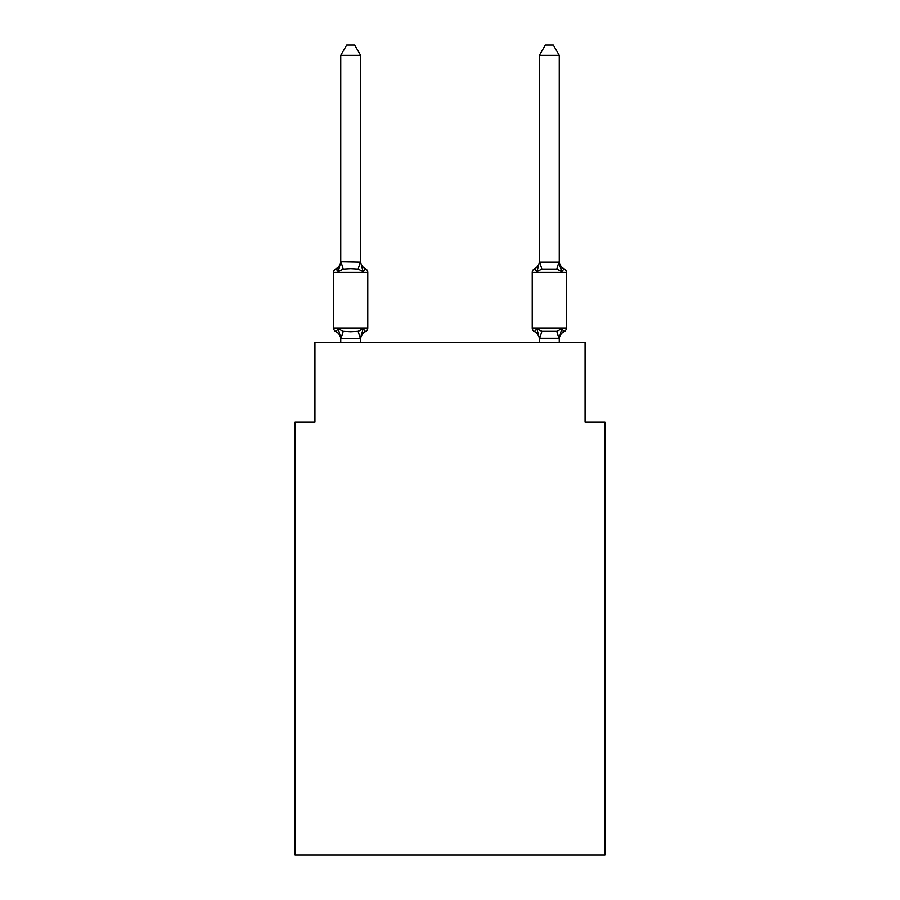 <?xml version="1.0" encoding="UTF-8"?>
<svg xmlns="http://www.w3.org/2000/svg" width="900" height="900" viewBox="0 0 900 900"><rect width="100%" height="100%" fill="white"/><g stroke="black" fill="none" stroke-linecap="round" stroke-linejoin="round"><path stroke-width="1.35" d="M604.924 855L604.924 421.999L585.067 421.999L585.067 342.54L314.933 342.54L314.933 421.999L295.076 421.999L295.076 855L604.924 855M360.619 55.328L340.751 55.328L346.714 45L354.656 45L360.619 55.328L360.619 262.17L363.105 271.654L365.535 268.852A3.971 3.971 0 0 1 367.774 272.43A3.971 3.971 0 0 0 365.535 268.852L363.105 271.654L365.535 268.852A3.971 3.971 0 0 1 367.774 272.43A3.971 3.971 0 0 0 365.535 268.852L363.105 271.654L365.535 268.852A3.971 3.971 0 0 1 367.774 272.43A3.971 3.971 0 0 0 365.535 268.852A3.971 3.971 0 0 1 367.774 272.43L367.774 328.039A3.971 3.971 0 0 1 365.535 331.616L363.105 328.815L365.535 331.616L363.105 328.815L365.535 331.616L363.105 328.815L365.535 331.616L363.105 328.815L365.535 331.616L363.105 328.815L365.535 331.616L363.105 328.815L365.535 331.616L363.105 328.815L360.461 338.715L340.92 338.715L338.276 328.815L335.835 331.616A3.971 3.971 0 0 1 333.608 328.039A3.971 3.971 0 0 0 335.835 331.616A3.971 3.971 0 0 1 333.608 328.039A3.971 3.971 0 0 0 335.835 331.616A3.971 3.971 0 0 1 333.608 328.039A3.971 3.971 0 0 0 335.835 331.616A3.971 3.971 0 0 1 333.608 328.039A3.971 3.971 0 0 0 335.835 331.616A3.971 3.971 0 0 1 333.608 328.039A3.971 3.971 0 0 0 335.835 331.616A3.971 3.971 0 0 1 333.608 328.039A3.971 3.971 0 0 0 335.835 331.616A3.971 3.971 0 0 1 333.608 328.039A3.971 3.971 0 0 0 335.835 331.616A3.971 3.971 0 0 1 333.608 328.039A3.971 3.971 0 0 0 335.835 331.616A3.971 3.971 0 0 1 333.608 328.039A3.971 3.971 0 0 0 335.835 331.616A3.971 3.971 0 0 1 333.608 328.039A3.971 3.971 0 0 0 335.835 331.616L338.276 328.815L335.835 331.616A3.971 3.971 0 0 1 333.608 328.039A3.971 3.971 0 0 0 335.835 331.616A3.971 3.971 0 0 1 333.608 328.039A3.971 3.971 0 0 0 335.835 331.616A3.971 3.971 0 0 1 333.608 328.039A3.971 3.971 0 0 0 335.835 331.616A3.971 3.971 0 0 1 333.608 328.039A3.971 3.971 0 0 0 335.835 331.616L338.276 328.815L335.835 331.616L338.276 328.815L335.835 331.616L338.276 328.815L335.835 331.616L338.276 328.815L335.835 331.616L338.276 328.815L335.835 331.616L338.276 328.815L335.835 331.616L338.276 328.815L343.238 331.38L350.685 331.774L358.132 331.38L363.105 328.815L365.535 331.616A3.971 3.971 0 0 0 367.774 328.039A3.971 3.971 0 0 1 365.535 331.616L364.399 331.065L365.535 331.616A3.971 3.971 0 0 0 367.774 328.039A3.971 3.971 0 0 1 365.535 331.616A3.971 3.971 0 0 0 367.774 328.039A3.971 3.971 0 0 1 365.535 331.616L364.399 331.065L365.535 331.616A3.971 3.971 0 0 0 367.774 328.039A3.971 3.971 0 0 1 365.535 331.616A3.971 3.971 0 0 0 367.774 328.039A3.971 3.971 0 0 1 365.535 331.616L364.399 331.065L365.535 331.616A3.971 3.971 0 0 0 367.774 328.039A3.971 3.971 0 0 1 365.535 331.616A3.971 3.971 0 0 0 367.774 328.039A3.971 3.971 0 0 1 365.535 331.616L364.399 331.065L365.535 331.616A3.971 3.971 0 0 0 367.774 328.039A3.971 3.971 0 0 1 365.535 331.616A3.971 3.971 0 0 0 367.774 328.039A3.971 3.971 0 0 1 365.535 331.616L364.399 331.065L365.535 331.616A3.971 3.971 0 0 0 367.774 328.039A3.971 3.971 0 0 1 365.535 331.616A3.971 3.971 0 0 0 367.774 328.039A3.971 3.971 0 0 1 365.535 331.616L364.399 331.065L365.535 331.616A3.971 3.971 0 0 0 367.774 328.039A3.971 3.971 0 0 1 365.535 331.616A3.971 3.971 0 0 0 367.774 328.039A3.971 3.971 0 0 1 365.535 331.616L364.399 331.065M363.105 328.815L365.535 331.616A3.971 3.971 0 0 0 367.774 328.039L333.608 328.039L333.608 272.43A3.971 3.971 0 0 1 335.835 268.852L338.276 271.654L335.835 268.852A3.971 3.971 0 0 0 333.608 272.43L367.774 272.43A3.971 3.971 0 0 0 365.535 268.852L363.105 271.654L365.535 268.852A3.971 3.971 0 0 1 367.774 272.43A3.971 3.971 0 0 0 365.535 268.852A3.971 3.971 0 0 1 367.774 272.43A3.971 3.971 0 0 0 365.535 268.852L363.105 271.654L365.535 268.852A3.971 3.971 0 0 1 367.774 272.43A3.971 3.971 0 0 0 365.535 268.852A3.971 3.971 0 0 1 367.774 272.43A3.971 3.971 0 0 0 365.535 268.852L363.105 271.654L365.535 268.852A3.971 3.971 0 0 1 367.774 272.43A3.971 3.971 0 0 0 365.535 268.852A3.971 3.971 0 0 1 367.774 272.43A3.971 3.971 0 0 0 365.535 268.852L363.105 271.654L365.535 268.852A3.971 3.971 0 0 1 367.774 272.43A3.971 3.971 0 0 0 365.535 268.852A3.971 3.971 0 0 1 367.774 272.43A3.971 3.971 0 0 0 365.535 268.852L363.105 271.654L365.535 268.852A3.971 3.971 0 0 1 367.774 272.43A3.971 3.971 0 0 0 365.535 268.852A3.971 3.971 0 0 1 367.774 272.43A3.971 3.971 0 0 0 365.535 268.852L363.105 271.654L358.132 269.1L350.685 268.695L343.238 269.1L338.276 271.654L335.835 268.852A3.971 3.971 0 0 0 333.608 272.43A3.971 3.971 0 0 1 335.835 268.852L336.971 269.404L335.835 268.852A3.971 3.971 0 0 0 333.608 272.43A3.971 3.971 0 0 1 335.835 268.852A3.971 3.971 0 0 0 333.608 272.43A3.971 3.971 0 0 1 335.835 268.852L336.971 269.404L335.835 268.852A3.971 3.971 0 0 0 333.608 272.43A3.971 3.971 0 0 1 335.835 268.852A3.971 3.971 0 0 0 333.608 272.43A3.971 3.971 0 0 1 335.835 268.852L336.971 269.404L335.835 268.852A3.971 3.971 0 0 0 333.608 272.43A3.971 3.971 0 0 1 335.835 268.852A3.971 3.971 0 0 0 333.608 272.43A3.971 3.971 0 0 1 335.835 268.852L336.971 269.404L335.835 268.852A3.971 3.971 0 0 0 333.608 272.43A3.971 3.971 0 0 1 335.835 268.852A3.971 3.971 0 0 0 333.608 272.43A3.971 3.971 0 0 1 335.835 268.852L336.971 269.404L335.835 268.852A3.971 3.971 0 0 0 333.608 272.43A3.971 3.971 0 0 1 335.835 268.852A3.971 3.971 0 0 0 333.608 272.43A3.971 3.971 0 0 1 335.835 268.852L336.971 269.404L335.835 268.852A3.971 3.971 0 0 0 333.608 272.43A3.971 3.971 0 0 1 335.835 268.852A3.971 3.971 0 0 0 333.608 272.43A3.971 3.971 0 0 1 335.835 268.852L336.971 269.404M338.276 271.654L340.751 261.81L360.619 262.17L360.619 261A8.741 8.741 0 0 0 365.535 268.852M340.751 342.54L340.751 339.469A8.741 8.741 0 0 0 335.835 331.616M360.619 338.299L361.553 333.63L360.619 338.299M559.249 55.328L553.286 45L545.344 45L539.381 55.328L559.249 55.328L559.249 262.17L561.724 271.654L559.654 265.162L561.724 271.654L564.165 268.852L561.724 271.654L559.654 265.162L561.724 271.654L564.165 268.852L561.724 271.654L559.654 265.162L561.724 271.654L564.165 268.852L561.724 271.654L559.654 265.162L561.724 271.654L564.165 268.852L561.724 271.654L559.654 265.162L561.724 271.654L564.165 268.852L561.724 271.654L559.654 265.162L561.724 271.654L564.165 268.852L561.724 271.654L559.654 265.162L561.724 271.654L564.165 268.852L561.724 271.654L564.165 268.852L561.724 271.654L556.762 269.1L541.868 269.1L536.895 271.654L537.829 268.504L536.895 271.654L537.829 268.504L536.895 271.654L537.829 268.504L536.895 271.654L537.829 268.504L536.895 271.654L537.829 268.504L536.895 271.654L537.829 268.504L536.895 271.654L537.829 268.504L536.895 271.654L534.465 268.852A3.971 3.971 0 0 0 532.226 272.43A3.971 3.971 0 0 1 534.465 268.852A3.971 3.971 0 0 0 532.226 272.43L532.226 328.039A3.971 3.971 0 0 0 534.465 331.616L536.895 328.815L534.465 331.616A3.971 3.971 0 0 1 532.226 328.039A3.971 3.971 0 0 0 534.465 331.616L536.895 328.815L534.465 331.616A3.971 3.971 0 0 1 532.226 328.039A3.971 3.971 0 0 0 534.465 331.616L536.895 328.815L534.465 331.616A3.971 3.971 0 0 1 532.226 328.039A3.971 3.971 0 0 0 534.465 331.616L536.895 328.815L534.465 331.616A3.971 3.971 0 0 1 532.226 328.039A3.971 3.971 0 0 0 534.465 331.616L536.895 328.815L534.465 331.616A3.971 3.971 0 0 1 532.226 328.039A3.971 3.971 0 0 0 534.465 331.616L536.895 328.815L534.465 331.616A3.971 3.971 0 0 1 532.226 328.039A3.971 3.971 0 0 0 534.465 331.616L536.895 328.815L534.465 331.616A3.971 3.971 0 0 1 532.226 328.039A3.971 3.971 0 0 0 534.465 331.616L536.895 328.815L534.465 331.616A3.971 3.971 0 0 1 532.226 328.039A3.971 3.971 0 0 0 534.465 331.616L536.895 328.815L534.465 331.616A3.971 3.971 0 0 1 532.226 328.039A3.971 3.971 0 0 0 534.465 331.616L536.895 328.815L534.465 331.616A3.971 3.971 0 0 1 532.226 328.039A3.971 3.971 0 0 0 534.465 331.616L536.895 328.815L534.465 331.616A3.971 3.971 0 0 1 532.226 328.039A3.971 3.971 0 0 0 534.465 331.616L536.895 328.815L534.465 331.616A3.971 3.971 0 0 1 532.226 328.039A3.971 3.971 0 0 0 534.465 331.616L536.895 328.815L534.465 331.616A3.971 3.971 0 0 1 532.226 328.039A3.971 3.971 0 0 0 534.465 331.616L536.895 328.815L541.868 331.38L556.762 331.38L561.724 328.815L564.165 331.616A3.971 3.971 0 0 0 566.392 328.039A3.971 3.971 0 0 1 564.165 331.616L563.029 331.065L564.165 331.616A3.971 3.971 0 0 0 566.392 328.039A3.971 3.971 0 0 1 564.165 331.616A3.971 3.971 0 0 0 566.392 328.039A3.971 3.971 0 0 1 564.165 331.616L563.029 331.065L564.165 331.616A3.971 3.971 0 0 0 566.392 328.039A3.971 3.971 0 0 1 564.165 331.616A3.971 3.971 0 0 0 566.392 328.039A3.971 3.971 0 0 1 564.165 331.616L563.029 331.065L564.165 331.616A3.971 3.971 0 0 0 566.392 328.039A3.971 3.971 0 0 1 564.165 331.616A3.971 3.971 0 0 0 566.392 328.039A3.971 3.971 0 0 1 564.165 331.616L563.029 331.065L564.165 331.616A3.971 3.971 0 0 0 566.392 328.039A3.971 3.971 0 0 1 564.165 331.616A3.971 3.971 0 0 0 566.392 328.039A3.971 3.971 0 0 1 564.165 331.616L563.029 331.065L564.165 331.616A3.971 3.971 0 0 0 566.392 328.039A3.971 3.971 0 0 1 564.165 331.616A3.971 3.971 0 0 0 566.392 328.039A3.971 3.971 0 0 1 564.165 331.616L563.029 331.065L564.165 331.616A3.971 3.971 0 0 0 566.392 328.039A3.971 3.971 0 0 1 564.165 331.616A3.971 3.971 0 0 0 566.392 328.039A3.971 3.971 0 0 1 564.165 331.616L563.029 331.065M539.381 55.328L539.381 262.17L559.249 262.17M559.249 342.54L559.249 338.299L539.381 338.299L539.381 339.469A8.741 8.741 0 0 0 534.465 331.616A8.741 8.741 0 0 1 539.381 339.469A8.741 8.741 0 0 0 534.465 331.616A8.741 8.741 0 0 1 539.381 339.469A8.741 8.741 0 0 0 534.465 331.616A8.741 8.741 0 0 1 539.381 339.469A8.741 8.741 0 0 0 534.465 331.616A8.741 8.741 0 0 1 539.381 339.469A8.741 8.741 0 0 0 534.465 331.616A8.741 8.741 0 0 1 539.381 339.469A8.741 8.741 0 0 0 534.465 331.616A8.741 8.741 0 0 1 539.381 339.469A8.741 8.741 0 0 0 534.465 331.616A3.971 3.971 0 0 1 532.226 328.039L566.392 328.039A3.971 3.971 0 0 1 564.165 331.616A3.971 3.971 0 0 0 566.392 328.039L566.392 272.43L532.226 272.43A3.971 3.971 0 0 1 534.465 268.852L535.601 269.404L534.465 268.852A3.971 3.971 0 0 0 532.226 272.43A3.971 3.971 0 0 1 534.465 268.852L535.601 269.404L534.465 268.852A3.971 3.971 0 0 0 532.226 272.43A3.971 3.971 0 0 1 534.465 268.852A3.971 3.971 0 0 0 532.226 272.43A3.971 3.971 0 0 1 534.465 268.852L535.601 269.404L534.465 268.852A3.971 3.971 0 0 0 532.226 272.43A3.971 3.971 0 0 1 534.465 268.852A3.971 3.971 0 0 0 532.226 272.43A3.971 3.971 0 0 1 534.465 268.852L535.601 269.404L534.465 268.852A3.971 3.971 0 0 0 532.226 272.43A3.971 3.971 0 0 1 534.465 268.852A3.971 3.971 0 0 0 532.226 272.43A3.971 3.971 0 0 1 534.465 268.852L535.601 269.404L534.465 268.852A3.971 3.971 0 0 0 532.226 272.43A3.971 3.971 0 0 1 534.465 268.852A3.971 3.971 0 0 0 532.226 272.43A3.971 3.971 0 0 1 534.465 268.852L535.601 269.404L534.465 268.852A3.971 3.971 0 0 0 532.226 272.43A3.971 3.971 0 0 1 534.465 268.852A3.971 3.971 0 0 0 532.226 272.43A3.971 3.971 0 0 1 534.465 268.852L535.601 269.404M564.165 268.852A3.971 3.971 0 0 1 566.392 272.43A3.971 3.971 0 0 0 564.165 268.852A3.971 3.971 0 0 1 566.392 272.43A3.971 3.971 0 0 0 564.165 268.852A3.971 3.971 0 0 1 566.392 272.43A3.971 3.971 0 0 0 564.165 268.852A3.971 3.971 0 0 1 566.392 272.43A3.971 3.971 0 0 0 564.165 268.852A3.971 3.971 0 0 1 566.392 272.43A3.971 3.971 0 0 0 564.165 268.852A3.971 3.971 0 0 1 566.392 272.43A3.971 3.971 0 0 0 564.165 268.852A3.971 3.971 0 0 1 566.392 272.43A3.971 3.971 0 0 0 564.165 268.852A8.741 8.741 0 0 1 559.249 261L559.249 261M559.249 339.469L559.249 339.469A8.741 8.741 0 0 1 564.165 331.616M340.751 262.17L340.751 55.328M360.619 262.17L360.619 261M539.381 342.54L539.381 338.299L536.895 328.815L534.465 331.616A8.741 8.741 0 0 1 539.381 339.469M536.895 271.654L534.465 268.852A3.971 3.971 0 0 0 532.226 272.43A3.971 3.971 0 0 1 534.465 268.852L536.895 271.654L534.465 268.852L536.895 271.654L534.465 268.852L536.895 271.654L534.465 268.852L536.895 271.654L534.465 268.852L536.895 271.654L534.465 268.852L536.895 271.654L534.465 268.852L536.895 271.654L539.381 262.17M360.619 342.54L360.619 338.659M365.535 331.616A8.741 8.741 0 0 0 360.619 339.469M335.835 268.852A8.741 8.741 0 0 0 340.751 261M559.249 338.299L561.724 328.815M539.381 261A8.741 8.741 0 0 1 534.465 268.852M343.238 331.38L340.92 338.715M358.132 331.38L360.461 338.715M340.92 261.765L343.238 269.1M360.461 261.765L358.132 269.1M559.08 338.715L556.762 331.38M539.539 338.715L541.868 331.38M556.762 269.1L559.08 261.765M541.868 269.1L539.539 261.765"/></g></svg>

